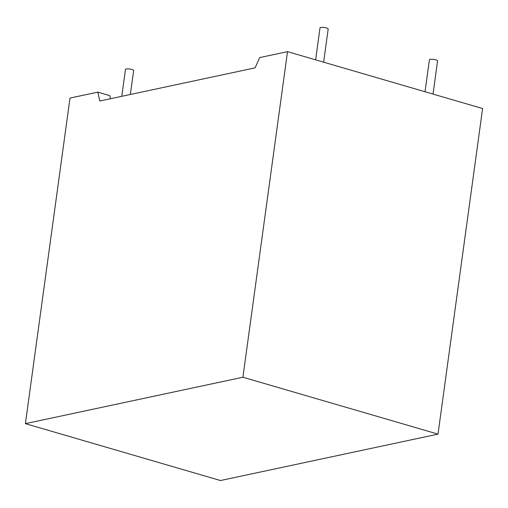 <?xml version="1.0" encoding="UTF-8"?>
<svg xmlns="http://www.w3.org/2000/svg" width="508" height="508" viewBox="0 0 508 508"><rect width="100%" height="100%" fill="white"/><g stroke="black" fill="none" stroke-linecap="round" stroke-linejoin="round"><path stroke-width="0.76" d="M315.633 59.855L320.015 27.883A4.121 0.953 7.8 0 1 320.732 27.464A4.121 0.953 7.8 0 1 325.374 27.692A4.121 0.953 7.8 0 1 328.181 29L323.64 62.186M433.038 94.088L437.579 60.903A4.121 0.953 -172.2 0 0 434.772 59.595A4.121 0.953 -172.2 0 0 430.13 59.366A4.121 0.953 -172.2 0 0 429.412 59.785L425.031 91.758M130.359 94.482L133.642 70.517A4.121 0.953 -172.2 0 0 130.829 69.202A4.121 0.953 -172.2 0 0 126.187 68.974A4.121 0.953 -172.2 0 0 125.47 69.393L121.787 96.31M287.515 51.651L242.913 377.234L25.4 423.647L220.485 480.536L438.004 434.124L482.6 108.541L287.515 51.651L259.721 57.582L255.079 67.869L99.816 100.997L97.79 92.138L109.785 95.631L110.49 98.717M25.4 423.647L69.996 98.069L97.79 92.138M438.004 434.124L242.913 377.234"/></g></svg>
